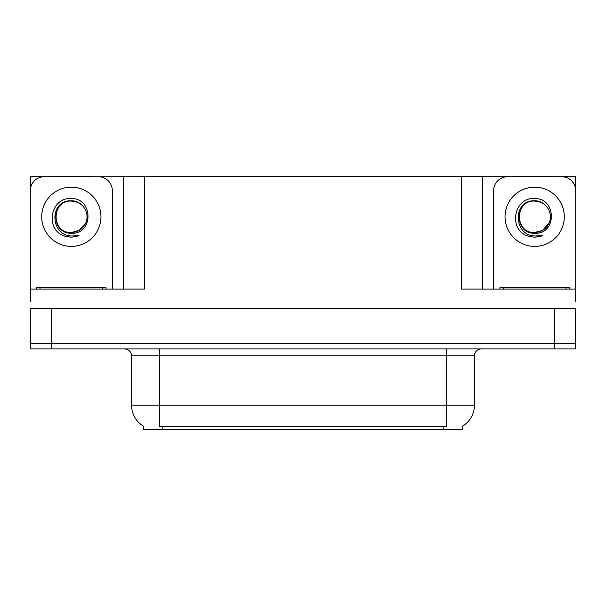 <?xml version="1.0" encoding="UTF-8"?>
<svg xmlns="http://www.w3.org/2000/svg" width="606" height="606" viewBox="0 0 606 606"><rect width="100%" height="100%" fill="white"/><g stroke="black" fill="none" stroke-linecap="round" stroke-linejoin="round"><path stroke-width="0.91" d="M462.643 426.079L462.643 429.548L143.357 429.548L143.357 426.079M51.366 348.889L575.488 348.889L575.488 343.329L30.512 343.329L30.512 308.56L51.366 308.56L51.366 343.329L30.512 343.329L30.512 348.889L51.366 348.889L51.366 343.329L575.488 343.329L575.488 308.56L51.366 308.56M93.574 176.732L461.461 176.452L461.461 289.092L575.488 289.092L575.488 301.606M30.512 301.606L30.512 289.092L144.539 289.092L144.539 176.452M49.071 176.732L30.512 176.452L30.512 188.239M556.929 176.732L575.488 176.452L575.488 188.239M123.677 176.452L123.677 289.092M461.461 176.452L482.323 176.452L482.323 289.092L482.323 176.452L512.426 176.732M556.929 176.452L512.426 176.452M49.071 176.452L93.574 176.452M143.561 426.207A24.338 24.338 0 0 1 131.54 405.209L159.348 405.209L159.348 426.207L446.652 426.207L446.652 405.209L474.46 405.209L474.46 355.843A6.954 6.954 0 0 1 481.414 348.889M131.54 405.209L131.54 355.843C131.888 354.715 130.699 349.533 124.586 348.889M462.439 426.207A24.338 24.338 0 0 0 474.46 405.209M575.488 348.889L575.488 343.329M71.326 198.571C93.377 197.935 93.741 234.484 71.326 233.257C50.79 233.946 50.662 200.116 71.326 201.056L77.265 202.23A15.711 15.711 0 0 1 85.787 222.917C90.453 213.047 82.166 200.518 71.326 200.753C48.957 199.972 49.95 235.476 71.326 235.954L79.03 235.772L71.326 237.272L63.66 235.787C44.639 228.742 50.692 196.935 71.326 198.571M71.326 201.071L76.197 201.843L71.326 201.071C51.048 200.086 51.048 233.477 71.326 232.499L79.181 230.394L85.787 222.917A15.711 15.711 0 0 0 77.265 202.23M71.326 232.499C78.038 232.234 82.855 229.045 85.787 222.917M30.512 294.66A13.908 13.908 0 0 0 30.3 294.652L30.3 190.64A13.908 13.908 0 0 1 44.208 176.732L98.437 176.732A13.908 13.908 0 0 1 112.345 190.64L112.345 289.092M63.736 235.817L67.342 236.885L63.736 235.817M71.326 237.272L79.03 235.772L71.326 237.272M534.674 198.571C556.732 197.935 557.096 234.484 534.674 233.257C514.138 233.946 514.017 200.116 534.674 201.056L540.613 202.23A15.711 15.711 0 0 1 549.142 222.917C553.801 213.047 545.521 200.518 534.674 200.753C512.312 199.972 513.305 235.476 534.674 235.954L542.385 235.772L534.674 237.272L527.015 235.787C507.995 228.742 514.047 196.935 534.674 198.571M534.674 201.071L539.552 201.843L534.674 201.071C514.403 200.086 514.403 233.477 534.674 232.499L542.537 230.394L549.142 222.917A15.711 15.711 0 0 0 540.613 202.23M534.674 232.499C541.385 232.234 546.211 229.045 549.142 222.917M493.655 289.092L493.655 190.64A13.908 13.908 0 0 1 507.563 176.732L561.792 176.732A13.908 13.908 0 0 1 575.7 190.64L575.7 294.652A13.908 13.908 0 0 0 575.488 294.66M527.091 235.817L530.697 236.885M534.674 237.272L541.772 236.007M36.557 289.092L36.557 287.706L106.088 287.706L106.088 289.092M499.912 289.092L499.912 287.706L569.443 287.706L569.443 289.092M554.634 308.56L554.634 348.889M443.872 429.548L443.872 426.079M162.128 429.548L162.128 426.079M446.652 348.889L446.652 355.843L131.54 355.843M474.46 355.843L446.652 355.843L446.652 405.209L159.348 405.209L159.348 348.889M71.326 187.163A29.618 29.618 0 0 1 100.944 216.781A29.618 29.618 0 0 1 71.326 246.4A29.618 29.618 0 0 1 41.7 216.781A29.618 29.618 0 0 1 71.326 187.163M534.674 187.163A29.618 29.618 0 0 1 564.3 216.781A29.618 29.618 0 0 1 534.674 246.4A29.618 29.618 0 0 1 505.056 216.781A29.618 29.618 0 0 1 534.674 187.163M102.611 287.706L102.611 289.092M40.034 287.706L40.034 289.092M565.966 287.706L565.966 289.092M503.389 287.706L503.389 289.092"/></g></svg>
